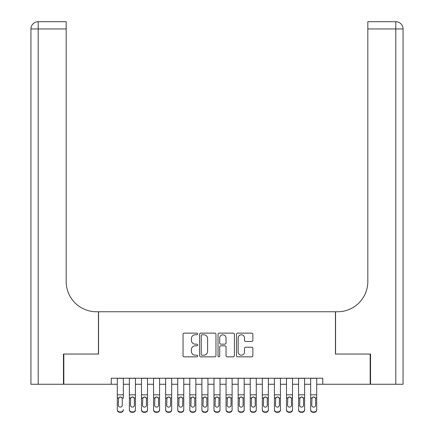 <?xml version="1.0" encoding="UTF-8"?>
<svg xmlns="http://www.w3.org/2000/svg" width="434" height="434" viewBox="0 0 434 434"><rect width="100%" height="100%" fill="white"/><g stroke="black" fill="none" stroke-linecap="round" stroke-linejoin="round"><path stroke-width="0.65" d="M197.665 333.952A0.83 0.83 0 0 0 196.835 333.122L184.228 333.122A1.188 1.188 0 0 0 183.045 334.31L183.045 355.663A1.188 1.188 0 0 0 184.228 356.846L196.835 356.846A0.83 0.83 0 0 0 197.665 356.016A0.83 0.83 0 0 0 196.835 355.186L195.202 355.186A3.797 3.797 0 0 1 191.405 351.388L191.405 349.609A3.797 3.797 0 0 1 195.202 345.817L196.835 345.817A0.83 0.83 0 0 0 197.665 344.987A0.83 0.83 0 0 0 196.835 344.157L195.202 344.157A3.797 3.797 0 0 1 191.405 340.359L191.405 338.58A3.797 3.797 0 0 1 195.202 334.782L196.835 334.782A0.83 0.83 0 0 0 197.665 333.952M251.671 341.487A1.188 1.188 0 0 0 252.854 340.299L252.854 334.31A1.188 1.188 0 0 0 251.671 333.122L237.669 333.122A1.188 1.188 0 0 0 236.487 334.31L236.487 355.663A1.188 1.188 0 0 0 237.669 356.846L251.671 356.846A1.188 1.188 0 0 0 252.854 355.663L252.854 348.426A1.188 1.188 0 0 0 251.671 347.238L245.677 347.238A1.188 1.188 0 0 0 244.494 348.426L244.494 352.012A3.174 3.174 0 0 1 241.32 355.186A3.174 3.174 0 0 1 238.147 352.012L238.147 337.956A3.174 3.174 0 0 1 241.32 334.782A3.174 3.174 0 0 1 244.494 337.956L244.494 340.299A1.188 1.188 0 0 0 245.677 341.487L251.671 341.487M111.25 384.264L63.82 384.264L63.82 354.046L98.561 354.046L98.561 311.748L335.439 311.748L335.439 354.046L370.18 354.046L370.18 384.264L322.75 384.264L322.75 378.22L111.25 378.22L111.25 384.264L117.294 384.264M215.964 334.31A1.188 1.188 0 0 0 214.776 333.122L200.779 333.122A1.188 1.188 0 0 0 199.591 334.31L199.591 355.663A1.188 1.188 0 0 0 200.779 356.846L214.776 356.846A1.188 1.188 0 0 0 215.964 355.663L215.964 334.31M219.224 333.122L233.221 333.122A1.188 1.188 0 0 1 234.409 334.31L234.409 355.663A1.188 1.188 0 0 1 233.221 356.846L227.232 356.846A1.188 1.188 0 0 1 226.043 355.663L226.043 346.999A1.188 1.188 0 0 0 224.861 345.817L220.884 345.817A1.188 1.188 0 0 0 219.696 346.999L219.696 356.016A0.83 0.83 0 0 1 218.866 356.846A0.83 0.83 0 0 1 218.036 356.016L218.036 334.31A1.188 1.188 0 0 1 219.224 333.122M123.337 384.264L129.381 384.264M135.424 384.264L141.468 384.264M147.511 384.264L153.549 384.264M159.593 384.264L165.636 384.264M171.68 384.264L177.723 384.264M183.766 384.264L189.81 384.264M195.848 384.264L201.891 384.264M207.935 384.264L213.978 384.264M220.022 384.264L226.065 384.264M232.109 384.264L238.152 384.264M244.19 384.264L250.234 384.264M256.277 384.264L262.32 384.264M268.364 384.264L274.407 384.264M280.451 384.264L286.489 384.264M292.532 384.264L298.576 384.264M304.619 384.264L310.663 384.264M316.706 384.264L322.75 384.264M202.081 334.782A0.83 0.83 0 0 0 201.251 335.612L201.251 354.356A0.83 0.83 0 0 0 202.081 355.186L203.801 355.186A3.797 3.797 0 0 0 207.598 351.388L207.598 338.58A3.797 3.797 0 0 0 203.801 334.782L202.081 334.782M226.043 338.015A3.174 3.174 0 0 0 222.87 334.842A3.174 3.174 0 0 0 219.696 338.015L219.696 342.969A1.188 1.188 0 0 0 220.884 344.157L224.861 344.157A1.188 1.188 0 0 0 226.043 342.969L226.043 338.015M117.294 378.22L117.294 409.522A2.42 2.398 -0 0 0 119.713 411.92L120.923 411.92A2.42 2.398 -0 0 0 123.337 409.522L123.337 409.902A2.42 2.398 180 0 1 120.923 412.3L120.923 411.92M123.337 398.331L123.337 378.22M122.252 405.21L122.252 398.841L122.252 405.21A1.931 1.92 180 0 1 120.316 407.125A1.931 1.92 180 0 0 122.252 405.21M118.384 405.584L118.384 405.21A1.931 1.92 180 0 0 120.316 407.125M119.307 397.181L118.384 398.694M121.325 397.181L120.316 396.898L122.035 397.951L122.252 398.841M119.713 411.92L119.713 412.3L120.923 412.3M119.713 412.3A2.42 2.398 180 0 1 117.294 409.902L117.294 409.522M117.294 397.951L118.596 397.951L118.384 405.21M118.596 397.951L120.316 396.898M63.456 354.046L98.442 354.046L98.442 311.748L96.386 311.748A30.212 30.212 0 0 1 66.174 281.536L66.174 28.953L38.197 28.953L38.197 384.264L63.456 384.264L63.456 354.046M38.197 384.264L30.944 384.264L30.944 28.953A7.253 7.253 0 0 1 38.197 21.7L66.174 21.7L66.174 28.953M66.174 21.7L38.197 21.7A7.253 7.253 0 0 0 30.944 28.953L38.197 28.953L38.197 21.7M96.386 311.748A30.212 30.212 0 0 1 66.174 281.536M403.056 384.264L403.056 28.953L403.056 384.264L370.544 384.264L370.544 354.046L335.558 354.046L335.558 311.748L337.614 311.748A30.212 30.212 0 0 0 367.826 281.536L367.826 21.7L395.803 21.7L367.826 21.7M395.803 384.264L395.803 21.7A7.253 7.253 0 0 1 403.056 28.953A7.253 7.253 0 0 0 395.803 21.7A7.253 7.253 0 0 1 403.056 28.953L403.056 311.748M337.614 311.748A30.212 30.212 0 0 0 367.826 281.536M129.381 398.331L129.381 409.522A2.42 2.398 0 0 0 131.8 411.92L133.005 411.92A2.42 2.398 0 0 0 135.424 409.522L135.424 409.902A2.42 2.398 180 0 1 133.005 412.3L133.005 411.92M134.334 405.21L134.334 398.841L134.334 405.21A1.931 1.92 180 0 1 132.403 407.125A1.931 1.92 180 0 0 134.334 405.21M130.471 405.584L130.471 405.21A1.931 1.92 180 0 0 132.403 407.125M131.393 397.181L130.471 398.694M133.412 397.181L132.403 396.898L134.122 397.951L134.334 398.841M141.468 398.331L141.468 409.522A2.42 2.398 0 0 0 143.882 411.92L145.092 411.92A2.42 2.398 0 0 0 147.511 409.522L147.511 409.902A2.42 2.398 180 0 1 145.092 412.3L145.092 411.92M146.421 405.21L146.421 398.841L146.421 405.21A1.931 1.92 180 0 1 144.489 407.125A1.931 1.92 180 0 0 146.421 405.21M142.553 405.584L142.553 405.21A1.931 1.92 180 0 0 144.489 407.125M143.48 397.181L142.553 398.694M145.498 397.181L144.489 396.898L146.209 397.951L146.421 398.841M153.549 398.331L153.549 409.522A2.42 2.398 0 0 0 155.969 411.92L157.179 411.92A2.42 2.398 0 0 0 159.593 409.522L159.593 409.902A2.42 2.398 180 0 1 157.179 412.3L157.179 411.92M158.508 405.21L158.508 398.841L158.508 405.21A1.931 1.92 180 0 1 156.571 407.125A1.931 1.92 180 0 0 158.508 405.21M154.64 405.584L154.64 405.21A1.931 1.92 180 0 0 156.571 407.125M155.562 397.181L154.64 398.694M157.58 397.181L156.571 396.898L158.291 397.951L158.508 398.841M165.636 398.331L165.636 409.522A2.42 2.398 0 0 0 168.056 411.92L169.26 411.92A2.42 2.398 0 0 0 171.68 409.522L171.68 409.902A2.42 2.398 180 0 1 169.26 412.3L169.26 411.92M170.595 405.21L170.595 398.841L170.595 405.21A1.931 1.92 180 0 1 168.658 407.125A1.931 1.92 180 0 0 170.595 405.21M166.727 405.584L166.727 405.21A1.931 1.92 180 0 0 168.658 407.125M167.649 397.181L166.727 398.694M169.667 397.181L168.658 396.898L170.378 397.951L170.595 398.841M135.424 378.22L135.424 409.902M129.381 378.22L129.381 409.902A2.42 2.398 180 0 0 131.8 412.3L133.005 412.3M129.381 397.951L130.683 397.951L130.471 405.21M130.683 397.951L132.403 396.898M147.511 378.22L147.511 409.902M141.468 378.22L141.468 409.902A2.42 2.398 180 0 0 143.882 412.3L145.092 412.3M141.468 397.951L142.77 397.951L142.553 405.21M142.77 397.951L144.489 396.898M159.593 378.22L159.593 409.902M153.549 378.22L153.549 409.902A2.42 2.398 180 0 0 155.969 412.3L157.179 412.3M153.549 397.951L154.851 397.951L154.64 405.21M154.851 397.951L156.571 396.898M171.68 378.22L171.68 409.902M165.636 378.22L165.636 409.902A2.42 2.398 180 0 0 168.056 412.3L169.26 412.3M165.636 397.951L166.938 397.951L166.727 405.21M166.938 397.951L168.658 396.898M177.723 398.331L177.723 409.522A2.42 2.398 0 0 0 180.137 411.92L181.347 411.92A2.42 2.398 0 0 0 183.766 409.522L183.766 409.902A2.42 2.398 180 0 1 181.347 412.3L181.347 411.92M182.676 405.21L182.676 398.841L182.676 405.21A1.931 1.92 180 0 1 180.745 407.125A1.931 1.92 180 0 0 182.676 405.21M178.808 405.584L178.808 405.21A1.931 1.92 180 0 0 180.745 407.125M179.736 397.181L178.808 398.694M181.754 397.181L180.745 396.898L182.464 397.951L182.676 398.841M183.766 378.22L183.766 409.902M177.723 378.22L177.723 409.902A2.42 2.398 180 0 0 180.137 412.3L181.347 412.3M177.723 397.951L179.025 397.951L178.808 405.21M179.025 397.951L180.745 396.898M189.81 398.331L189.81 409.522A2.42 2.398 0 0 0 192.224 411.92L193.434 411.92A2.42 2.398 0 0 0 195.848 409.522L195.848 409.902A2.42 2.398 180 0 1 193.434 412.3L193.434 411.92M194.763 405.21L194.763 398.841L194.763 405.21A1.931 1.92 180 0 1 192.832 407.125A1.931 1.92 180 0 0 194.763 405.21M190.895 405.584L190.895 405.21A1.931 1.92 180 0 0 192.832 407.125M191.823 397.181L190.895 398.694M193.841 397.181L192.832 396.898L194.551 397.951L194.763 398.841M195.848 378.22L195.848 409.902M189.81 378.22L189.81 409.902A2.42 2.398 180 0 0 192.224 412.3L193.434 412.3M189.81 397.951L191.112 397.951L190.895 405.21M191.112 397.951L192.832 396.898M201.891 398.331L201.891 409.522A2.42 2.398 0 0 0 204.311 411.92L205.521 411.92A2.42 2.398 0 0 0 207.935 409.522L207.935 409.902A2.42 2.398 180 0 1 205.521 412.3L205.521 411.92M206.85 405.21L206.85 398.841L206.85 405.21A1.931 1.92 180 0 1 204.913 407.125A1.931 1.92 180 0 0 206.85 405.21M202.982 405.584L202.982 405.21A1.931 1.92 180 0 0 204.913 407.125M203.904 397.181L202.982 398.694M205.922 397.181L204.913 396.898L206.633 397.951L206.85 398.841M207.935 378.22L207.935 409.902M201.891 378.22L201.891 409.902A2.42 2.398 180 0 0 204.311 412.3L205.521 412.3M201.891 397.951L203.193 397.951L202.982 405.21M203.193 397.951L204.913 396.898M213.978 398.331L213.978 409.522A2.42 2.398 0 0 0 216.398 411.92L217.602 411.92A2.42 2.398 0 0 0 220.022 409.522L220.022 409.902A2.42 2.398 180 0 1 217.602 412.3L217.602 411.92M218.931 405.21L218.931 398.841L218.931 405.21A1.931 1.92 180 0 1 217 407.125A1.931 1.92 180 0 0 218.931 405.21M215.069 405.584L215.069 405.21A1.931 1.92 180 0 0 217 407.125M215.991 397.181L215.069 398.694M218.009 397.181L217 396.898L218.72 397.951L218.931 398.841M220.022 378.22L220.022 409.902M213.978 378.22L213.978 409.902A2.42 2.398 180 0 0 216.398 412.3L217.602 412.3M213.978 397.951L215.28 397.951L215.069 405.21M215.28 397.951L217 396.898M226.065 398.331L226.065 409.522A2.42 2.398 0 0 0 228.479 411.92L229.689 411.92A2.42 2.398 0 0 0 232.109 409.522L232.109 409.902A2.42 2.398 180 0 1 229.689 412.3L229.689 411.92M231.018 405.21L231.018 398.841L231.018 405.21A1.931 1.92 180 0 1 229.087 407.125A1.931 1.92 180 0 0 231.018 405.21M227.15 405.584L227.15 405.21A1.931 1.92 180 0 0 229.087 407.125M228.078 397.181L227.15 398.694M230.096 397.181L229.087 396.898L230.807 397.951L231.018 398.841M232.109 378.22L232.109 409.902M226.065 378.22L226.065 409.902A2.42 2.398 180 0 0 228.479 412.3L229.689 412.3M226.065 397.951L227.367 397.951L227.15 405.21M227.367 397.951L229.087 396.898M238.152 398.331L238.152 409.522A2.42 2.398 0 0 0 240.566 411.92L241.776 411.92A2.42 2.398 0 0 0 244.19 409.522L244.19 409.902A2.42 2.398 180 0 1 241.776 412.3L241.776 411.92M243.105 405.21L243.105 398.841L243.105 405.21A1.931 1.92 180 0 1 241.168 407.125A1.931 1.92 180 0 0 243.105 405.21M239.237 405.584L239.237 405.21A1.931 1.92 180 0 0 241.168 407.125M240.159 397.181L239.237 398.694M242.177 397.181L241.168 396.898L242.888 397.951L243.105 398.841M244.19 378.22L244.19 409.902M238.152 378.22L238.152 409.902A2.42 2.398 180 0 0 240.566 412.3L241.776 412.3M238.152 397.951L239.449 397.951L239.237 405.21M239.449 397.951L241.168 396.898M250.234 398.331L250.234 409.522A2.42 2.398 0 0 0 252.653 411.92L253.863 411.92A2.42 2.398 0 0 0 256.277 409.522L256.277 409.902A2.42 2.398 180 0 1 253.863 412.3L253.863 411.92M255.192 405.21L255.192 398.841L255.192 405.21A1.931 1.92 180 0 1 253.255 407.125A1.931 1.92 180 0 0 255.192 405.21M251.324 405.584L251.324 405.21A1.931 1.92 180 0 0 253.255 407.125M252.246 397.181L251.324 398.694M254.264 397.181L253.255 396.898L254.975 397.951L255.192 398.841M256.277 378.22L256.277 409.902M250.234 378.22L250.234 409.902A2.42 2.398 180 0 0 252.653 412.3L253.863 412.3M250.234 397.951L251.536 397.951L251.324 405.21M251.536 397.951L253.255 396.898M262.32 398.331L262.32 409.522A2.42 2.398 0 0 0 264.74 411.92L265.944 411.92A2.42 2.398 0 0 0 268.364 409.522L268.364 409.902A2.42 2.398 180 0 1 265.944 412.3L265.944 411.92M267.273 405.21L267.273 398.841L267.273 405.21A1.931 1.92 180 0 1 265.342 407.125A1.931 1.92 180 0 0 267.273 405.21M263.405 405.584L263.405 405.21A1.931 1.92 180 0 0 265.342 407.125M264.333 397.181L263.405 398.694M266.351 397.181L265.342 396.898L267.062 397.951L267.273 398.841M268.364 378.22L268.364 409.902M262.32 378.22L262.32 409.902A2.42 2.398 180 0 0 264.74 412.3L265.944 412.3M262.32 397.951L263.622 397.951L263.405 405.21M263.622 397.951L265.342 396.898M274.407 398.331L274.407 409.522A2.42 2.398 0 0 0 276.821 411.92L278.031 411.92A2.42 2.398 0 0 0 280.451 409.522L280.451 409.902A2.42 2.398 180 0 1 278.031 412.3L278.031 411.92M279.36 405.21L279.36 398.841L279.36 405.21A1.931 1.92 180 0 1 277.429 407.125A1.931 1.92 180 0 0 279.36 405.21M275.492 405.584L275.492 405.21A1.931 1.92 180 0 0 277.429 407.125M276.42 397.181L275.492 398.694M278.438 397.181L277.429 396.898L279.149 397.951L279.36 398.841M280.451 378.22L280.451 409.902M274.407 378.22L274.407 409.902A2.42 2.398 180 0 0 276.821 412.3L278.031 412.3M274.407 397.951L275.709 397.951L275.492 405.21M275.709 397.951L277.429 396.898M286.489 398.331L286.489 409.522A2.42 2.398 0 0 0 288.908 411.92L290.118 411.92A2.42 2.398 0 0 0 292.532 409.522L292.532 409.902A2.42 2.398 180 0 1 290.118 412.3L290.118 411.92M291.447 405.21L291.447 398.841L291.447 405.21A1.931 1.92 180 0 1 289.511 407.125A1.931 1.92 180 0 0 291.447 405.21M287.579 405.584L287.579 405.21A1.931 1.92 180 0 0 289.511 407.125M288.501 397.181L287.579 398.694M290.52 397.181L289.511 396.898L291.23 397.951L291.447 398.841M292.532 378.22L292.532 409.902M286.489 378.22L286.489 409.902A2.42 2.398 180 0 0 288.908 412.3L290.118 412.3M286.489 397.951L287.791 397.951L287.579 405.21M287.791 397.951L289.511 396.898M298.576 398.331L298.576 409.522A2.42 2.398 0 0 0 300.995 411.92L302.2 411.92A2.42 2.398 0 0 0 304.619 409.522L304.619 409.902A2.42 2.398 180 0 1 302.2 412.3L302.2 411.92M303.529 405.21L303.529 398.841L303.529 405.21A1.931 1.92 180 0 1 301.597 407.125A1.931 1.92 180 0 0 303.529 405.21M299.666 405.584L299.666 405.21A1.931 1.92 180 0 0 301.597 407.125M300.588 397.181L299.666 398.694M302.606 397.181L301.597 396.898L303.317 397.951L303.529 398.841M304.619 378.22L304.619 409.902M298.576 378.22L298.576 409.902A2.42 2.398 180 0 0 300.995 412.3L302.2 412.3M298.576 397.951L299.878 397.951L299.666 405.21M299.878 397.951L301.597 396.898M310.663 398.331L310.663 409.522A2.42 2.398 0 0 0 313.077 411.92L314.287 411.92A2.42 2.398 0 0 0 316.706 409.522L316.706 409.902A2.42 2.398 180 0 1 314.287 412.3L314.287 411.92M315.616 405.21L315.616 398.841L315.616 405.21A1.931 1.92 180 0 1 313.684 407.125A1.931 1.92 180 0 0 315.616 405.21M311.748 405.584L311.748 405.21A1.931 1.92 180 0 0 313.684 407.125M312.675 397.181L311.748 398.694M314.693 397.181L313.684 396.898L315.404 397.951L315.616 398.841M316.706 378.22L316.706 409.902M310.663 378.22L310.663 409.902A2.42 2.398 180 0 0 313.077 412.3L314.287 412.3M310.663 397.951L311.965 397.951L311.748 405.21M311.965 397.951L313.684 396.898M122.035 397.951L123.337 397.951M117.294 394.826L123.337 394.826M117.294 378.307L123.337 378.307M403.056 28.953L367.826 28.953M134.122 397.951L135.424 397.951M129.381 394.826L135.424 394.826M129.381 378.307L135.424 378.307M131.8 411.92L131.8 412.3M146.209 397.951L147.511 397.951M141.468 394.826L147.511 394.826M141.468 378.307L147.511 378.307M143.882 411.92L143.882 412.3M158.291 397.951L159.593 397.951M153.549 394.826L159.593 394.826M153.549 378.307L159.593 378.307M155.969 411.92L155.969 412.3M170.378 397.951L171.68 397.951M165.636 394.826L171.68 394.826M165.636 378.307L171.68 378.307M168.056 411.92L168.056 412.3M182.464 397.951L183.766 397.951M177.723 394.826L183.766 394.826M177.723 378.307L183.766 378.307M180.137 411.92L180.137 412.3M194.551 397.951L195.848 397.951M189.81 394.826L195.848 394.826M189.81 378.307L195.848 378.307M192.224 411.92L192.224 412.3M206.633 397.951L207.935 397.951M201.891 394.826L207.935 394.826M201.891 378.307L207.935 378.307M204.311 411.92L204.311 412.3M218.72 397.951L220.022 397.951M213.978 394.826L220.022 394.826M213.978 378.307L220.022 378.307M216.398 411.92L216.398 412.3M230.807 397.951L232.109 397.951M226.065 394.826L232.109 394.826M226.065 378.307L232.109 378.307M228.479 411.92L228.479 412.3M242.888 397.951L244.19 397.951M238.152 394.826L244.19 394.826M238.152 378.307L244.19 378.307M240.566 411.92L240.566 412.3M254.975 397.951L256.277 397.951M250.234 394.826L256.277 394.826M250.234 378.307L256.277 378.307M252.653 411.92L252.653 412.3M267.062 397.951L268.364 397.951M262.32 394.826L268.364 394.826M262.32 378.307L268.364 378.307M264.74 411.92L264.74 412.3M279.149 397.951L280.451 397.951M274.407 394.826L280.451 394.826M274.407 378.307L280.451 378.307M276.821 411.92L276.821 412.3M291.23 397.951L292.532 397.951M286.489 394.826L292.532 394.826M286.489 378.307L292.532 378.307M288.908 411.92L288.908 412.3M303.317 397.951L304.619 397.951M298.576 394.826L304.619 394.826M298.576 378.307L304.619 378.307M300.995 411.92L300.995 412.3M315.404 397.951L316.706 397.951M310.663 394.826L316.706 394.826M310.663 378.307L316.706 378.307M313.077 411.92L313.077 412.3"/></g></svg>
